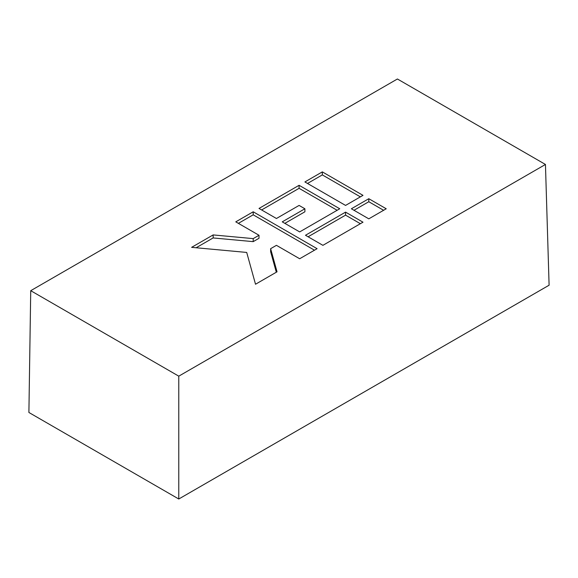 <?xml version="1.0" encoding="UTF-8"?>
<svg xmlns="http://www.w3.org/2000/svg" width="578" height="578" viewBox="0 0 578 578"><rect width="100%" height="100%" fill="white"/><g stroke="black" fill="none" stroke-linecap="round" stroke-linejoin="round"><path stroke-width="0.87" d="M30.728 290.691L28.9 412.482L178.775 499.009L549.1 285.207L545.451 164.463L397.404 78.991L30.728 290.691L178.775 376.162L545.451 164.463M178.775 499.009L178.775 376.162M299.086 185.3L259.009 208.441L276.436 218.498L299.086 205.421L304.895 208.774L282.245 221.851L299.671 231.915L339.748 208.774L299.086 185.3L299.086 188.32L261.617 209.951M322.322 171.883L304.895 181.947L345.557 205.421L362.991 195.357L322.322 171.883L322.322 174.903L307.51 183.45M345.557 212.126L305.48 235.268L322.907 245.332L362.991 222.19L345.557 212.126L345.557 215.146L308.096 236.778M277.035 271.812L270.627 248.685L276.436 245.332L299.671 258.749L317.098 248.685L253.2 211.794L235.773 221.851L259.009 235.268L253.2 238.62L213.138 234.921L191.621 247.341L246.705 252.434L255.519 284.239L277.035 271.812M368.8 198.716L351.373 208.774L368.8 218.838L386.227 208.774L368.8 198.716L368.8 201.729L353.982 210.284M383.611 210.284L368.8 201.729M259.009 235.268L259.009 238.288L253.2 241.64L213.138 237.941L196.13 247.76M213.138 237.941L213.138 234.921M253.2 241.64L253.2 238.62M314.483 250.195L253.2 214.814L238.382 223.361M253.2 214.814L253.2 211.794M276.313 272.231L270.627 251.705L270.627 248.685M360.376 223.7L345.557 215.146M360.376 196.867L322.322 174.903M337.14 210.284L299.086 188.32M304.895 208.774L304.895 211.794L284.853 223.361"/></g></svg>

